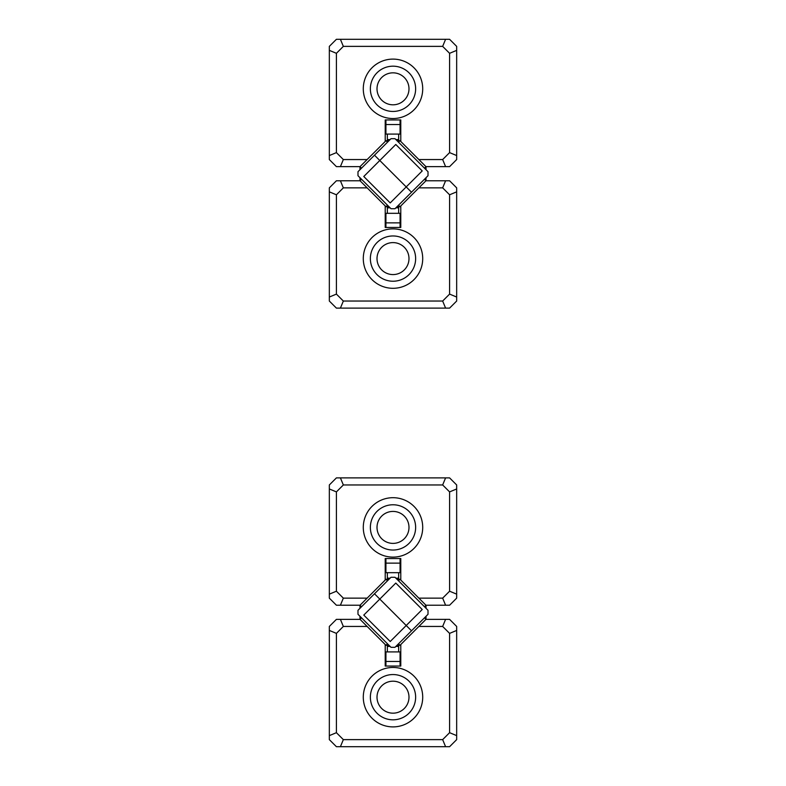 <?xml version="1.0" encoding="UTF-8"?>
<svg xmlns="http://www.w3.org/2000/svg" width="786" height="786" viewBox="0 0 786 786"><rect width="100%" height="100%" fill="white"/><g stroke="black" fill="none" stroke-linecap="round" stroke-linejoin="round"><path stroke-width="1.18" d="M449.592 53.31L456.666 50.373L456.666 46.374L449.592 39.3L336.408 39.3L329.334 46.374L329.334 50.373L336.408 53.31L336.408 152.622L343.344 159.558L367.131 159.558L385.219 141.47L385.219 119.944L400.781 119.944L400.781 141.47L418.869 159.558L442.656 159.558L449.592 152.622L449.592 53.31L442.656 46.374L343.344 46.374L336.408 53.31M456.666 50.373L456.666 159.558L449.592 166.632L425.943 166.632L418.869 159.558M393 59.107A29.711 29.711 0 0 1 418.732 103.673A29.711 29.711 0 0 1 367.268 103.673A29.711 29.711 0 0 1 393 59.107M367.131 159.558L360.057 166.632L336.408 166.632L329.334 159.558L329.334 50.373M393 72.833A15.985 15.985 0 0 0 379.157 96.816A15.985 15.985 0 0 0 406.843 96.816A15.985 15.985 0 0 0 393 72.833M393 66.181A22.637 22.637 0 0 0 373.399 100.136A22.637 22.637 0 0 0 412.601 100.136A22.637 22.637 0 0 0 393 66.181M442.656 159.558L445.593 166.632M449.592 152.622L456.666 155.559M340.407 166.632L343.344 159.558M442.656 46.374L445.593 39.3M329.334 155.559L336.408 152.622M343.344 46.374L340.407 39.3M336.408 294.102L329.334 297.039L329.334 301.038L336.408 308.112L449.592 308.112L456.666 301.038L456.666 297.039L449.592 294.102L449.592 194.79L442.656 187.854L418.869 187.854L400.781 205.942L400.781 227.468L385.219 227.468L385.219 205.942L367.131 187.854L343.344 187.854L336.408 194.79L336.408 294.102L343.344 301.038L442.656 301.038L449.592 294.102M329.334 297.039L329.334 187.854L336.408 180.78L360.057 180.78L367.131 187.854M393 288.305A29.711 29.711 0 0 1 367.268 243.739A29.711 29.711 0 0 1 418.732 243.739A29.711 29.711 0 0 1 393 288.305M418.869 187.854L425.943 180.78L449.592 180.78L456.666 187.854L456.666 297.039M393 274.579A15.985 15.985 0 0 0 406.843 250.596A15.985 15.985 0 0 0 379.157 250.596A15.985 15.985 0 0 0 393 274.579M393 281.231A22.637 22.637 0 0 0 412.601 247.276A22.637 22.637 0 0 0 373.399 247.276A22.637 22.637 0 0 0 393 281.231M343.344 187.854L340.407 180.78M336.408 194.79L329.334 191.853M445.593 180.78L442.656 187.854M343.344 301.038L340.407 308.112M456.666 191.853L449.592 194.79M442.656 301.038L445.593 308.112M442.656 598.146L445.593 605.22L425.943 605.22L418.869 598.146L442.656 598.146L449.592 591.21L449.592 491.898L442.656 484.962L343.344 484.962L336.408 491.898L336.408 591.21L329.334 594.147L329.334 598.146L336.408 605.22L340.407 605.22L343.344 598.146L367.131 598.146L360.057 605.22L340.407 605.22M329.334 594.147L329.334 484.962L336.408 477.888L449.592 477.888L456.666 484.962L456.666 598.146L449.592 605.22L445.593 605.22M393 497.695A29.711 29.711 0 0 1 418.732 542.261A29.711 29.711 0 0 1 367.268 542.261A29.711 29.711 0 0 1 393 497.695M336.408 591.21L343.344 598.146M418.869 598.146L400.781 580.058L400.781 558.532L385.219 558.532L385.219 580.058L367.131 598.146M393 543.391A15.985 15.985 0 0 1 379.157 519.408A15.985 15.985 0 0 1 406.843 519.408A15.985 15.985 0 0 1 393 543.391M393 504.769A22.637 22.637 0 0 0 373.399 538.724A22.637 22.637 0 0 0 412.601 538.724A22.637 22.637 0 0 0 393 504.769M449.592 591.21L456.666 594.147M449.592 491.898L456.666 488.961M442.656 484.962L445.593 477.888M343.344 484.962L340.407 477.888M336.408 491.898L329.334 488.961M343.344 626.442L340.407 619.368L360.057 619.368L367.131 626.442L343.344 626.442L336.408 633.378L336.408 732.69L343.344 739.626L442.656 739.626L449.592 732.69L449.592 633.378L456.666 630.441L456.666 626.442L449.592 619.368L445.593 619.368L442.656 626.442L418.869 626.442L425.943 619.368L445.593 619.368M456.666 630.441L456.666 739.626L449.592 746.7L336.408 746.7L329.334 739.626L329.334 626.442L336.408 619.368L340.407 619.368M393 726.893A29.711 29.711 0 0 1 367.268 682.327A29.711 29.711 0 0 1 418.732 682.327A29.711 29.711 0 0 1 393 726.893M449.592 633.378L442.656 626.442M367.131 626.442L385.219 644.53L385.219 666.056L400.781 666.056L400.781 644.53L418.869 626.442M393 681.197A15.985 15.985 0 0 1 406.843 705.18A15.985 15.985 0 0 1 379.157 705.18A15.985 15.985 0 0 1 393 681.197M393 719.819A22.637 22.637 0 0 0 412.601 685.864A22.637 22.637 0 0 0 373.399 685.864A22.637 22.637 0 0 0 393 719.819M336.408 633.378L329.334 630.441M336.408 732.69L329.334 735.627M343.344 739.626L340.407 746.7M442.656 739.626L445.593 746.7M449.592 732.69L456.666 735.627M390.082 646.387L387.341 646.416L389.915 646.23M387.341 645.306L387.341 646.23M389.915 578.358L387.341 578.358L387.341 579.282M387.341 578.358L390.082 578.201M390.111 578.172L387.341 578.172L387.341 572.68M387.341 651.908L387.341 646.416L390.111 646.416M396.085 646.23L398.659 646.23L398.659 645.306M398.659 646.23L395.918 646.387M398.659 651.908L398.659 646.416L395.889 646.416M395.918 578.201L398.659 578.201L398.659 572.68M395.889 578.172L398.659 578.172L396.085 578.358M398.659 579.282L398.659 578.358M426.012 616.293L426.012 619.299L424.509 617.796M387.498 580.785L385.995 579.282L385.219 580.058M360.057 605.22L361.491 606.792M398.502 643.803L400.005 645.306L400.781 644.53M359.988 608.295L359.988 605.289M395.004 647.31L411.51 630.804L406.215 625.509L411.51 630.804L428.016 614.298L428.016 610.29L395.004 577.278L390.996 577.278L374.49 593.784L379.785 599.079L374.49 593.784L357.984 610.29L357.984 614.298L390.996 647.31L395.004 647.31M379.785 599.079L406.215 625.509L379.785 599.079L363.78 615.084L390.21 641.514L422.22 609.504L395.79 583.074L379.785 599.079M389.001 645.306L385.995 645.306L385.219 644.53M360.057 619.368L361.491 617.796M400.781 580.058L400.005 579.282L398.502 580.785M385.995 645.306L387.498 643.803M424.509 606.792L425.943 605.22M426.012 608.295L426.012 605.289M359.988 616.293L359.988 619.299M390.082 207.799L387.341 207.828L389.915 207.642M387.341 206.718L387.341 207.642M389.915 139.77L387.341 139.77L387.341 140.694M387.341 139.77L390.082 139.613M390.111 139.584L387.341 139.584L387.341 134.092M387.341 213.32L387.341 207.828L390.111 207.828M396.085 207.642L398.659 207.642L398.659 206.718M398.659 207.642L395.918 207.799M398.659 213.32L398.659 207.828L395.889 207.828M395.918 139.613L398.659 139.613L398.659 134.092M395.889 139.584L398.659 139.584L396.085 139.77M398.659 140.694L398.659 139.77M426.012 177.705L426.012 180.711L424.509 179.208M387.498 142.197L385.995 140.694L385.219 141.47M360.057 166.632L361.491 168.204M398.502 205.215L400.005 206.718L400.781 205.942M359.988 169.707L359.988 166.701M395.004 208.722L411.51 192.216L406.215 186.921L411.51 192.216L428.016 175.71L428.016 171.702L395.004 138.69L390.996 138.69L374.49 155.196L379.785 160.491L374.49 155.196L357.984 171.702L357.984 175.71L390.996 208.722L395.004 208.722M379.785 160.491L406.215 186.921L379.785 160.491L363.78 176.496L390.21 202.926L422.22 170.916L395.79 144.486L379.785 160.491M389.001 206.718L385.995 206.718L385.219 205.942M360.057 180.78L361.491 179.208M400.781 141.47L400.005 140.694L398.502 142.197M385.995 206.718L387.498 205.215M424.509 168.204L425.943 166.632M426.012 169.707L426.012 166.701M359.988 177.705L359.988 180.711M400.074 124.542L385.926 124.542L385.926 134.092L400.074 134.092L400.074 119.944M385.926 124.542L385.926 119.944M385.926 222.87L400.074 222.87L400.074 213.32L385.926 213.32L385.926 227.468M400.074 222.87L400.074 227.468M400.074 558.532L400.074 572.68L385.926 572.68L385.926 558.532M400.074 563.13L385.926 563.13M385.926 666.056L385.926 651.908L400.074 651.908L400.074 666.056M385.926 661.458L400.074 661.458M389.001 579.282L385.995 579.282M396.999 645.306L400.005 645.306M396.999 579.282L400.005 579.282M389.001 140.694L385.995 140.694M396.999 206.718L400.005 206.718M396.999 140.694L400.005 140.694"/></g></svg>
